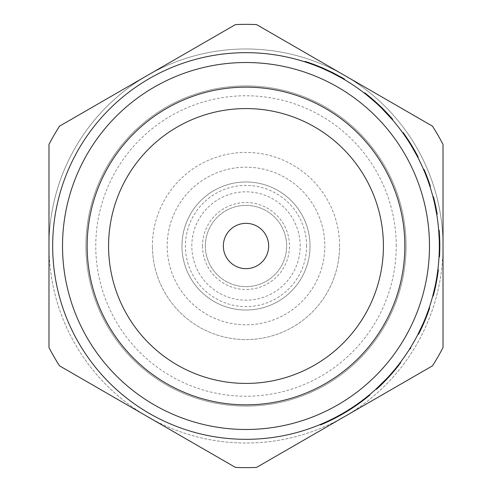 <?xml version="1.0" encoding="UTF-8"?>
<svg xmlns="http://www.w3.org/2000/svg" width="492" height="492" viewBox="0 0 492 492"><rect width="100%" height="100%" fill="white"/><g stroke="black" fill="none" stroke-linecap="round" stroke-linejoin="round"><path stroke-width="0.37" stroke-dasharray="2.46 1.84" d="M310.034 246A64.034 64.034 0 0 0 246 181.966A64.034 64.034 0 0 0 181.966 246A64.034 64.034 0 0 0 246 310.034A64.034 64.034 0 0 0 310.034 246A64.034 64.034 0 0 0 246 181.966A64.034 64.034 0 0 0 181.966 246A64.034 64.034 0 0 0 246 310.034A64.034 64.034 0 0 0 310.034 246M300.182 246A54.181 54.181 0 0 0 246 191.818A54.181 54.181 0 0 0 191.818 246A54.181 54.181 0 0 0 246 300.182A54.181 54.181 0 0 0 300.182 246M306.584 246A60.584 60.584 0 0 0 246 185.416A60.584 60.584 0 0 0 185.416 246A60.584 60.584 0 0 0 246 306.584A60.584 60.584 0 0 0 306.584 246M202.519 246A43.48 43.48 0 0 0 246 289.481A43.48 43.48 0 0 0 289.481 246A43.48 43.48 0 0 0 246 202.519A43.48 43.48 0 0 0 202.519 246M205.361 246A40.639 40.639 0 0 0 246 286.639A40.639 40.639 0 0 0 286.639 246A40.639 40.639 0 0 0 246 205.361A40.639 40.639 0 0 0 205.361 246A40.639 40.639 0 0 0 246 286.639A40.639 40.639 0 0 0 286.639 246A40.639 40.639 0 0 0 246 205.361A40.639 40.639 0 0 0 205.361 246M339.585 246A93.585 93.585 0 0 0 246 152.415A93.585 93.585 0 0 0 152.415 246A93.585 93.585 0 0 1 246 152.415A93.585 93.585 0 0 1 339.585 246A93.585 93.585 0 0 1 246 339.585A93.585 93.585 0 0 1 152.415 246A93.585 93.585 0 0 0 246 339.585A93.585 93.585 0 0 0 339.585 246M167.188 246A78.812 78.812 0 0 0 246 324.812A78.812 78.812 0 0 0 324.812 246A78.812 78.812 0 0 0 246 167.188A78.812 78.812 0 0 0 167.188 246A78.812 78.812 0 0 0 246 324.812A78.812 78.812 0 0 0 324.812 246A78.812 78.812 0 0 0 246 167.188A78.812 78.812 0 0 0 167.188 246M246 268.657A22.657 22.657 0 0 0 268.657 246A22.657 22.657 0 0 0 246 223.343A22.657 22.657 0 0 0 223.343 246A22.657 22.657 0 0 0 246 268.657M87.152 246A158.848 158.848 0 0 0 246 404.848A158.848 158.848 0 0 0 404.848 246A158.848 158.848 0 0 0 246 87.152A158.848 158.848 0 0 0 87.152 246M439.294 249.69L439.079 255.871L439.294 249.69L439.786 249.69L439.571 255.871L439.823 246L439.786 249.69L439.294 249.69M439.663 253.78L439.774 250.299L439.627 254.659L439.135 254.659L439.331 246L439.024 256.842L439.522 256.842L439.725 252.107L439.823 245.865L439.331 245.865A193.331 193.331 0 0 0 439.215 239.272A193.331 193.331 0 0 1 439.331 245.865L439.331 246A193.331 193.331 0 0 0 246 52.669A193.331 193.331 0 0 0 52.669 246A193.331 193.331 0 0 0 246 439.331A193.331 193.331 0 0 0 439.331 246L439.331 245.865M443.021 246A197.021 197.021 0 0 0 246 48.979A197.021 197.021 0 0 0 48.979 246A197.021 197.021 0 0 0 246 443.021A197.021 197.021 0 0 0 344.511 75.374A197.021 197.021 0 0 0 48.979 246L48.979 347.543A221.652 221.652 0 0 0 59.55 365.857L235.428 467.4A221.652 221.652 0 0 0 256.572 467.4L432.45 365.857A221.652 221.652 0 0 0 443.021 347.543L443.021 144.457A221.652 221.652 0 0 0 432.45 126.143L256.572 24.6A221.652 221.652 0 0 0 235.428 24.6L59.55 126.143A221.652 221.652 0 0 0 48.979 144.457L48.979 246A197.021 197.021 0 0 0 344.511 416.626A197.021 197.021 0 0 0 443.021 246M414.326 149.906L411.933 145.829A193.823 193.823 0 0 0 408.089 139.728L403.993 133.726A193.823 193.823 0 0 0 403.292 132.748L402.69 132.748A193.331 193.331 0 0 1 403.385 133.726L407.505 139.728A193.331 193.331 0 0 1 411.355 145.829L417.154 156.099A193.331 193.331 0 0 1 417.653 157.046A193.331 193.331 0 0 0 417.154 156.099L417.714 156.099L417.154 156.099L417.714 156.099L414.326 149.906L413.76 149.906M411.515 146.093A193.331 193.331 0 0 0 407.327 139.464M425.211 173.467A193.331 193.331 0 0 0 423.477 169.328A193.331 193.331 0 0 1 425.303 173.707L427.868 180.423A193.331 193.331 0 0 1 429.885 186.314A193.331 193.331 0 0 0 427.868 180.423A193.331 193.331 0 0 0 427.511 179.451A193.331 193.331 0 0 0 424.381 171.462A193.331 193.331 0 0 1 427.511 179.451L425.211 173.467L425.74 173.467A193.823 193.823 0 0 0 424.916 171.462L424.381 171.462M434.565 203.331A193.331 193.331 0 0 0 432.972 196.825A193.331 193.331 0 0 1 434.504 203.067L436.552 213.337A193.331 193.331 0 0 1 436.712 214.284A193.331 193.331 0 0 0 436.552 213.337L437.05 213.337L436.552 213.337L437.05 213.337L436.687 211.265L436.183 211.265M438.686 230.238L438.778 231.4A193.331 193.331 0 0 0 438.698 230.416A193.331 193.331 0 0 1 438.778 231.4L439.215 239.272L439.707 239.272L439.504 234.862L439.012 234.862L439.504 234.862L439.553 235.809L439.387 233.017L438.895 233.017L438.79 231.572L438.987 234.475L438.895 233.017L439.387 233.017L439.184 230.238M390.789 117.145L382.462 108.357A193.823 193.823 0 0 0 375.464 101.758L366.116 93.88A193.823 193.823 0 0 1 391.7 118.178L391.853 118.351A193.823 193.823 0 0 0 364.873 92.908L364.068 92.908A193.331 193.331 0 0 1 391.202 118.351L381.521 108.123A193.331 193.331 0 0 0 374.99 101.992L364.215 93.025L374.726 101.758A193.331 193.331 0 0 1 381.761 108.357L392.056 119.335L392.708 119.335L390.789 117.145L390.125 117.145M382.462 108.357L381.761 108.357A193.331 193.331 0 0 0 374.726 101.758L375.464 101.758M321.676 68.093A193.331 193.331 0 0 0 304.044 61.592A193.331 193.331 0 0 1 321.055 67.834L330.077 71.912L341.842 78.099A193.331 193.331 0 0 1 343.484 79.046A193.331 193.331 0 0 0 341.842 78.099L342.832 78.099L341.842 78.099L342.832 78.099L339.154 76.032L338.127 76.032M108.578 246A137.422 137.422 0 0 0 246 383.422A137.422 137.422 0 0 0 383.422 246A137.422 137.422 0 0 0 246 108.578A137.422 137.422 0 0 0 108.578 246M396.232 246A150.232 150.232 0 0 0 246 95.768A150.232 150.232 0 0 0 95.768 246A150.232 150.232 0 0 0 246 396.232A150.232 150.232 0 0 0 396.232 246M406.084 246A160.084 160.084 0 0 0 246 85.915A160.084 160.084 0 0 0 85.915 246A160.084 160.084 0 0 0 246 406.084A160.084 160.084 0 0 0 406.084 246A160.084 160.084 0 0 0 246 85.915A160.084 160.084 0 0 0 85.915 246A160.084 160.084 0 0 0 246 406.084A160.084 160.084 0 0 0 406.084 246M439.301 249.327L439.122 254.893M433.809 293.902L435.832 285.12A193.823 193.823 0 0 0 437.074 278.515L437.037 278.755A193.823 193.823 0 0 1 435.881 284.88L434.996 288.995L434.491 288.995L435.377 284.88A193.331 193.331 0 0 0 436.533 278.755L437.751 270.643A193.331 193.331 0 0 0 437.874 269.671L436.576 278.515A193.331 193.331 0 0 1 435.334 285.12L434.374 289.493L434.879 289.493L435.832 285.12L435.334 285.12L432.726 296.098L433.237 296.098L433.809 293.902L433.298 293.902M437.37 276.725L437.037 278.755A193.823 193.823 0 0 1 435.881 284.88L435.377 284.88L433.507 293.078L434.018 293.078L433.495 295.114L435.881 284.88A193.823 193.823 0 0 0 437.037 278.755L437.751 270.643L438.249 270.643L437.751 270.643L438.249 270.643L437.683 274.702L438.249 270.643L437.751 270.643L436.576 278.515A193.331 193.331 0 0 1 435.334 285.12A193.331 193.331 0 0 0 436.576 278.515L437.074 278.515L436.576 278.515M409.633 348.957A193.331 193.331 0 0 0 410.23 348.01A193.331 193.331 0 0 1 409.633 348.957L410.217 348.957A193.823 193.823 0 0 0 410.808 348.01L410.23 348.01M378.932 387.056L387.678 378.268A193.823 193.823 0 0 0 393.563 371.669L399.922 363.791A193.823 193.823 0 0 1 377.825 388.09L377.635 388.262A193.823 193.823 0 0 0 400.66 362.819L400.045 362.819A193.331 193.331 0 0 1 376.909 388.262L387.222 378.034A193.331 193.331 0 0 0 392.714 371.903L399.959 362.936L392.917 371.669A193.331 193.331 0 0 1 387.001 378.268L375.833 389.246L376.564 389.246L378.932 387.056L378.213 387.056M387.678 378.268L387.001 378.268A193.331 193.331 0 0 0 392.917 371.669L393.563 371.669M319.536 424.799A193.331 193.331 0 0 0 369.086 395.088A193.331 193.331 0 0 1 349.215 409.473A193.331 193.331 0 0 1 347.653 410.445A193.331 193.331 0 0 1 319.536 424.799L320.821 424.799A193.823 193.823 0 0 0 348.588 410.445L347.653 410.445L348.588 410.445A193.823 193.823 0 0 0 350.132 409.473L349.215 409.473L350.132 409.473A193.823 193.823 0 0 0 369.855 395.088L369.086 395.088M419.67 332.063L423.753 323.275A193.823 193.823 0 0 0 426.478 316.676L429.368 308.798A193.823 193.823 0 0 1 419.153 333.096L419.061 333.275A193.823 193.823 0 0 0 429.694 307.826L429.178 307.826A193.331 193.331 0 0 1 418.514 333.275L423.317 323.041A193.331 193.331 0 0 0 425.857 316.909L425.949 316.676A193.331 193.331 0 0 1 423.212 323.275L418.009 334.252L418.563 334.252L419.67 332.063L419.116 332.063M423.753 323.275L423.212 323.275A193.331 193.331 0 0 0 425.949 316.676L426.478 316.676M383.403 382.702L382.702 382.702M397.21 367.253L396.577 367.253M400.574 362.936L399.959 362.936M400.008 363.68L399.387 363.68M396.73 367.85L396.097 367.85L392.714 371.903A193.331 193.331 0 0 1 387.222 378.034L377.1 388.09A193.331 193.331 0 0 0 399.301 363.791L396.097 367.85L396.73 367.85L393.36 371.903L392.714 371.903L393.36 371.903A193.823 193.823 0 0 1 387.899 378.034L387.222 378.034L387.899 378.034L386.448 379.572M394.055 371.091L393.36 371.903A193.823 193.823 0 0 1 387.899 378.034L384.018 382.081L383.323 382.081L384.018 382.081L382.186 383.92M379.799 386.232L379.086 386.232L379.799 386.232L384.018 382.081M377.635 388.262L376.909 388.262L377.635 388.262M377.825 388.09L377.1 388.09M399.922 363.791L399.301 363.791L399.922 363.791M398.336 365.833L397.708 365.833M421.755 327.715L421.213 327.715M428.145 312.266L427.622 312.266M429.657 307.943L429.141 307.943M429.405 308.687L428.883 308.687M427.923 312.863L427.4 312.863L425.857 316.909A193.331 193.331 0 0 1 423.317 323.041L418.6 333.096A193.331 193.331 0 0 0 428.846 308.798L427.4 312.863L427.923 312.863L426.386 316.909L425.857 316.909L426.386 316.909A193.823 193.823 0 0 1 423.852 323.041L423.317 323.041L423.852 323.041L423.292 324.326M426.939 315.483L426.386 316.909A193.823 193.823 0 0 1 423.852 323.041L422.044 327.088L421.503 327.088L422.044 327.088L421.496 328.269M420.076 331.239L419.528 331.239L420.076 331.239L422.044 327.088M419.061 333.275L418.514 333.275L419.061 333.275M419.153 333.096L418.6 333.096M429.368 308.798L428.846 308.798L429.368 308.798M428.655 310.846L428.132 310.846M435.334 285.12L435.832 285.12A193.823 193.823 0 0 0 437.074 278.515L438.372 269.671L437.874 269.671M434.867 289.554L434.362 289.554M437.775 274.106L437.277 274.106L437.775 274.106M437.978 272.685L437.48 272.685M437.037 278.755L436.533 278.755A193.331 193.331 0 0 1 435.377 284.88A193.331 193.331 0 0 0 436.533 278.755L437.185 274.702L436.533 278.755L437.037 278.755L436.533 278.755M434.996 288.995L434.879 289.493M438.089 271.861L437.591 271.861M437.185 274.702L437.683 274.702L437.185 274.702L437.751 270.643L438.249 270.643M435.537 286.541L435.881 284.88L435.377 284.88L435.033 286.541M434.7 290.28L435.008 288.933L434.504 288.933L434.19 290.28M433.507 293.078L432.985 295.114L433.507 293.078L434.018 293.078M433.495 295.114L432.985 295.114L433.495 295.114M435.008 288.933L434.504 288.933M435.881 284.88L435.377 284.88M439.282 231.572L439.387 233.017L439.282 231.572L438.79 231.572M439.387 233.017L439.479 234.475L439.387 233.017L438.895 233.017M439.479 234.475L438.987 234.475M439.725 252.107L439.676 253.565L439.276 250.662L439.184 253.565L439.768 250.662L439.725 252.107L439.233 252.107M439.768 250.662L439.276 250.662M439.676 253.565L439.184 253.565M439.196 230.416L438.698 230.416L439.196 230.416A193.823 193.823 0 0 1 439.27 231.4L438.778 231.4L439.042 235.447L438.778 231.4L439.27 231.4L439.504 234.862L439.27 231.4L438.778 231.4L439.27 231.4A193.823 193.823 0 0 0 439.196 230.416M439.774 250.299L439.282 250.299L439.774 250.299M439.627 254.659L439.135 254.659M439.823 245.865A193.823 193.823 0 0 0 439.707 239.272M439.534 235.447L439.042 235.447L439.221 239.506A193.331 193.331 0 0 1 439.331 245.625L439.331 246L439.331 245.625A193.331 193.331 0 0 0 439.221 239.506L439.27 231.4L439.713 239.506L439.221 239.506L439.713 239.506A193.823 193.823 0 0 1 439.823 245.625A193.823 193.823 0 0 0 439.713 239.506L439.614 237.07M439.27 231.4L438.778 231.4L439.27 231.4M439.823 245.625L439.331 245.625L439.823 246L439.823 245.625M439.663 253.823L439.171 253.823L439.663 253.823M439.571 255.871L439.079 255.871L439.571 255.871M436.687 211.265L435.008 203.067A193.823 193.823 0 0 0 433.483 196.825L432.972 196.825M437.05 213.337A193.823 193.823 0 0 1 437.21 214.284L436.712 214.284M435.887 207.144L435.383 207.144M435.008 203.067L434.504 203.067M429.885 186.314L430.402 186.314A193.823 193.823 0 0 0 428.391 180.423L425.832 173.707A193.823 193.823 0 0 0 424.012 169.328L423.477 169.328M424.916 171.462A193.823 193.823 0 0 1 428.04 179.451L427.511 179.451L428.04 179.451L427.277 177.403L426.755 177.403M428.04 179.451L427.511 179.451M428.391 180.423L427.868 180.423M427.603 178.264L427.074 178.264M425.832 173.707L425.303 173.707M417.714 156.099A193.823 193.823 0 0 1 418.206 157.046L417.653 157.046M411.933 145.829L411.355 145.829M408.089 139.728L407.505 139.728M405.42 135.767L404.824 135.767M403.993 133.726L403.385 133.726L403.993 133.726M386.798 112.797L386.115 112.797M370.371 97.348L369.603 97.348M365.015 93.025L364.215 93.025M365.968 93.769L365.175 93.769M371.085 97.939L370.316 97.939L374.99 101.992A193.331 193.331 0 0 1 381.521 108.123L391.048 118.178A193.331 193.331 0 0 0 365.316 93.88L370.316 97.939L371.085 97.939L375.728 101.992L374.99 101.992L375.728 101.992A193.823 193.823 0 0 1 382.222 108.123L381.521 108.123L382.222 108.123L383.742 109.636M374.141 100.577L375.728 101.992A193.823 193.823 0 0 1 382.222 108.123L386.202 112.17L385.525 112.17L386.202 112.17L388.065 114.144M390.051 116.321L389.387 116.321L390.051 116.321L386.202 112.17M391.853 118.351L391.202 118.351L391.853 118.351M391.7 118.178L391.048 118.178M366.116 93.88L365.316 93.88L366.116 93.88M368.656 95.928L367.875 95.928M339.154 76.032L322.315 67.834A193.823 193.823 0 0 0 305.667 61.592L304.044 61.592M342.832 78.099A193.823 193.823 0 0 1 344.455 79.046L343.484 79.046M331.202 71.912L330.077 71.912M322.315 67.834L321.055 67.834"/><path stroke-width="0.74" d="M246 223.343A22.657 22.657 0 0 0 223.343 246A22.657 22.657 0 0 0 246 268.657A22.657 22.657 0 0 0 268.657 246A22.657 22.657 0 0 0 246 223.343M108.578 246A137.422 137.422 0 0 0 246 383.422A137.422 137.422 0 0 0 383.422 246A137.422 137.422 0 0 0 246 108.578A137.422 137.422 0 0 0 108.578 246M87.152 246A158.848 158.848 0 0 0 246 404.848A158.848 158.848 0 0 0 404.848 246A158.848 158.848 0 0 0 246 87.152A158.848 158.848 0 0 0 87.152 246M439.707 239.272L439.215 239.272L438.686 230.238L439.184 230.238L439.707 239.272A193.823 193.823 0 0 1 439.823 245.865L439.725 252.107L439.233 252.107L439.301 249.327L439.793 249.327M439.663 253.78L439.522 256.842L439.024 256.842L439.135 254.659M52.669 246A193.331 193.331 0 0 1 246 52.669A193.331 193.331 0 0 1 439.331 246A193.331 193.331 0 0 1 246 439.331A193.331 193.331 0 0 1 52.669 246A193.331 193.331 0 0 0 246 439.331A193.331 193.331 0 0 0 439.331 246M443.021 144.457L443.021 347.543A221.652 221.652 0 0 1 432.45 365.857L256.572 467.4A221.652 221.652 0 0 1 235.428 467.4L59.55 365.857A221.652 221.652 0 0 1 48.979 347.543L48.979 144.457A221.652 221.652 0 0 1 59.55 126.143L235.428 24.6A221.652 221.652 0 0 1 256.572 24.6L432.45 126.143A221.652 221.652 0 0 1 443.021 144.457M404.246 134.943L402.69 132.748L403.292 132.748L404.848 134.943L404.246 134.943L407.327 139.464L407.917 139.464A193.823 193.823 0 0 1 412.093 146.093L411.515 146.093L417.154 156.099L417.714 156.099A193.823 193.823 0 0 1 418.206 157.046L417.653 157.046M436.01 207.741L437.05 213.337L436.552 213.337L434.565 203.331L435.069 203.331L436.01 207.741L435.506 207.741M366.854 95.104L364.068 92.908L364.873 92.908L367.641 95.104L366.854 95.104L374.726 101.758L375.464 101.758A193.823 193.823 0 0 1 382.462 108.357L381.761 108.357L392.056 119.335L392.708 119.335L390.789 117.145L390.125 117.145M332.414 72.508L342.832 78.099L341.842 78.099L331.3 72.508L321.676 68.093L322.924 68.093L332.414 72.508L331.3 72.508M439.725 252.107L439.62 254.893L439.122 254.893L439.233 252.107M434.374 289.493L435.033 286.541M434.867 289.554L433.237 296.098L432.726 296.098L435.334 285.12L435.832 285.12L434.867 289.554L434.362 289.554M437.775 274.106L437.074 278.515L436.576 278.515L437.751 270.643L438.249 270.643L437.775 274.106L437.277 274.106M398.36 365.009L400.045 362.819L400.66 362.819L392.917 371.669L393.563 371.669A193.823 193.823 0 0 1 387.678 378.268L387.001 378.268L375.833 389.246L376.564 389.246L378.932 387.056L378.213 387.056M428.421 310.022L429.178 307.826L429.694 307.826L428.944 310.022L428.421 310.022L425.949 316.676L426.478 316.676A193.823 193.823 0 0 1 423.753 323.275L423.212 323.275L418.009 334.252L418.563 334.252L419.67 332.063L419.116 332.063M319.536 424.799L320.821 424.799A193.823 193.823 0 0 0 369.855 395.088L369.086 395.088M398.981 365.009L397.21 367.253L396.577 367.253M397.21 367.253L393.563 371.669M387.678 378.268L383.403 382.702L382.702 382.702M383.403 382.702L378.932 387.056M396.73 367.85L394.055 371.091M386.448 379.572L384.018 382.081M382.186 383.92L379.799 386.232M409.633 348.957L410.217 348.957A193.823 193.823 0 0 0 410.808 348.01L410.23 348.01M428.944 310.022L428.145 312.266L427.622 312.266M428.145 312.266L426.478 316.676M423.753 323.275L421.755 327.715L421.213 327.715M421.755 327.715L419.67 332.063M427.923 312.863L426.939 315.483M423.292 324.326L422.044 327.088M421.496 328.269L420.076 331.239M438.249 270.643A193.823 193.823 0 0 0 438.372 269.671L437.874 269.671M437.074 278.515A193.823 193.823 0 0 1 435.832 285.12M433.809 293.902L433.298 293.902M433.507 293.078L434.19 290.28M434.7 290.28L434.018 293.078M435.537 286.541L435.008 288.933M437.683 274.702L437.37 276.725M439.387 233.017L438.895 233.017M439.553 235.809L439.061 235.809M439.823 245.865L439.331 245.865M439.534 235.447L439.614 237.07M435.069 203.331A193.823 193.823 0 0 0 433.483 196.825L432.972 196.825M436.841 212.12L436.336 212.12M437.05 213.337A193.823 193.823 0 0 1 437.21 214.284L436.712 214.284M424.381 171.462L424.916 171.462A193.823 193.823 0 0 0 424.012 169.328L423.477 169.328M425.74 173.467L427.277 177.403M424.916 171.462A193.823 193.823 0 0 1 428.04 179.451L427.511 179.451M428.04 179.451A193.823 193.823 0 0 1 428.391 180.423L427.868 180.423M428.391 180.423A193.823 193.823 0 0 1 430.402 186.314L429.885 186.314M404.848 134.943L407.917 139.464M412.093 146.093L414.664 150.503L414.098 150.503M414.664 150.503L417.714 156.099M367.641 95.104L370.371 97.348L369.603 97.348M370.371 97.348L375.464 101.758M382.462 108.357L386.798 112.797L386.115 112.797M386.798 112.797L390.789 117.145M371.085 97.939L374.141 100.577M383.742 109.636L386.202 112.17M388.065 114.144L390.051 116.321M322.924 68.093A193.823 193.823 0 0 0 305.667 61.592L304.044 61.592M340.692 76.881L339.677 76.881M342.832 78.099A193.823 193.823 0 0 1 344.455 79.046L343.484 79.046M223.343 246A22.657 22.657 0 0 0 246 268.657A22.657 22.657 0 0 0 268.657 246M429.479 246A183.479 183.479 0 0 0 246 62.521A183.479 183.479 0 0 0 62.521 246A183.479 183.479 0 0 0 246 429.479A183.479 183.479 0 0 0 429.479 246"/></g></svg>
